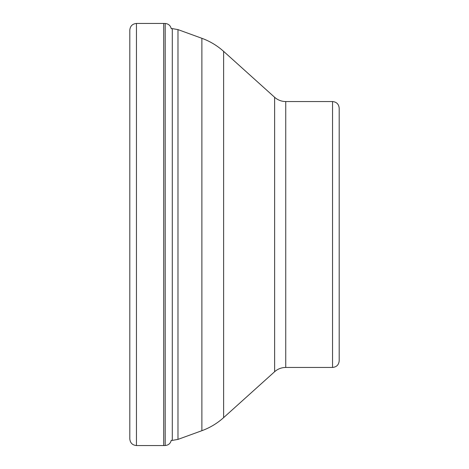 <?xml version="1.0" encoding="UTF-8"?>
<svg xmlns="http://www.w3.org/2000/svg" width="469" height="469" viewBox="0 0 469 469"><rect width="100%" height="100%" fill="white"/><g stroke="black" fill="none" stroke-linecap="round" stroke-linejoin="round"><path stroke-width="0.7" d="M129.807 30.098L129.807 438.902C130.2 442.941 132.416 445.157 136.456 445.55L136.456 23.45C132.416 23.843 130.2 26.059 129.807 30.098M171.267 440.274C170.487 443.463 168.459 445.21 165.194 445.515L163.699 445.55L163.699 23.45L136.456 23.45M332.544 101.556L332.544 367.444C336.584 367.051 338.8 364.835 339.193 360.796L339.193 108.204C338.8 104.165 336.584 101.949 332.544 101.556L285.75 101.556L285.75 367.444C281.517 367.497 277.806 368.921 274.629 371.712L274.629 97.288C277.806 100.079 281.517 101.503 285.75 101.556M165.194 445.515L165.194 23.485L163.699 23.45M171.244 440.397L172.299 440.397L172.299 28.603L171.244 28.603M177.98 439.394L201.887 430.694L201.887 38.306L177.98 29.606L177.98 439.394L172.299 440.397M274.629 97.288L223.631 51.373L223.631 417.627C217.223 423.378 209.977 427.734 201.887 430.694M165.194 23.485C168.459 23.79 170.482 25.537 171.267 28.726M163.699 445.55L136.456 445.55M274.629 371.712L223.631 417.627M332.544 367.444L285.75 367.444M223.631 51.373C217.223 45.622 209.977 41.266 201.887 38.306M177.98 29.606L172.299 28.603"/></g></svg>
